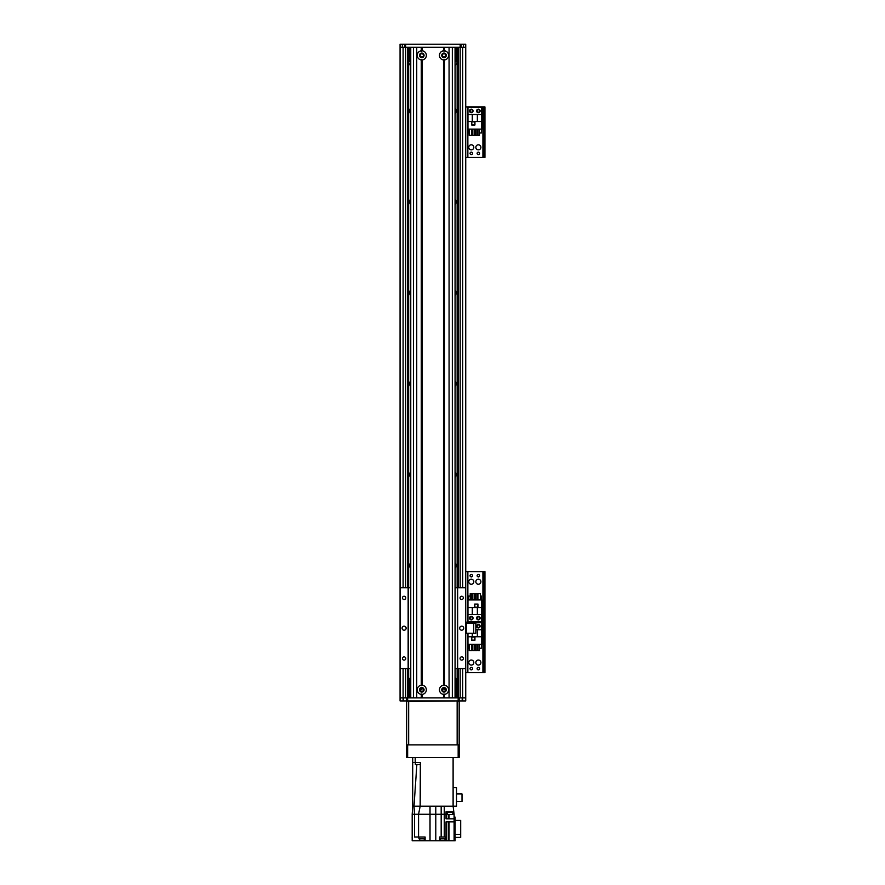 <?xml version="1.0" encoding="UTF-8"?>
<svg xmlns="http://www.w3.org/2000/svg" width="885" height="885" viewBox="0 0 885 885"><rect width="100%" height="100%" fill="white"/><g stroke="black" fill="none" stroke-linecap="round" stroke-linejoin="round"><path stroke-width="1.33" d="M410.662 113.579A4.038 4.038 0 0 1 410.662 108.28M455.144 108.28A4.038 4.038 0 0 1 455.144 113.579M410.662 204.501A4.038 4.038 0 0 1 410.662 199.202M455.144 199.202A4.038 4.038 0 0 1 455.144 204.501M410.662 295.435A4.038 4.038 0 0 1 410.662 290.125M455.144 290.125A4.038 4.038 0 0 1 455.144 295.435M410.662 386.358A4.038 4.038 0 0 1 410.662 381.048M455.144 381.048A4.038 4.038 0 0 1 455.144 386.358M410.662 477.28A4.038 4.038 0 0 1 410.662 471.97M455.144 471.97A4.038 4.038 0 0 1 455.144 477.28M410.662 568.203A4.038 4.038 0 0 1 410.662 562.904M455.144 562.904A4.038 4.038 0 0 1 455.144 568.203M404.611 47.281L405.629 47.281L405.629 44.25L404.611 44.25L404.611 47.281L400.064 47.281L400.064 697.9L406.635 697.9L406.635 700.931L407.642 700.931L407.642 697.9L406.635 697.9M457.147 47.281L457.147 587.773M457.147 668.595L457.147 697.9M458.165 47.281L458.165 587.773L458.165 47.281M407.642 668.595L407.642 697.9L458.165 697.9L458.165 668.595L458.165 700.931L407.642 700.931M455.144 65.457A5.056 5.056 0 0 0 457.147 61.43M408.66 61.43A5.056 5.056 0 0 0 410.662 65.457M408.66 47.281L408.66 587.773M408.66 668.595L408.66 697.9M457.147 681.738A5.056 5.056 0 0 0 455.144 677.7M410.662 677.7A5.056 5.056 0 0 0 408.66 681.738M465.731 47.281L461.185 47.281L461.185 44.25L465.731 44.25L465.731 587.773L457.346 587.773L457.346 668.595L455.144 668.595M457.346 668.595L465.731 668.595L465.731 700.931L459.171 700.931L459.171 697.9L458.165 697.9M407.642 47.281L407.642 587.773M465.731 633.24L475.842 633.24L475.842 623.14L465.731 623.14M475.842 581.744A2.522 2.522 -90 0 1 479.626 579.553A2.522 2.522 -90 0 1 479.626 583.923A2.522 2.522 -90 0 1 475.842 581.744M468.762 581.744A2.522 2.522 -90 0 1 472.557 579.553A2.522 2.522 -90 0 1 472.557 583.923A2.522 2.522 -90 0 1 468.762 581.744M479.604 575.681A1.239 1.239 -90 0 1 477.745 576.755A1.239 1.239 -90 0 1 477.745 574.608A1.239 1.239 -90 0 1 479.604 575.681M472.535 618.106A1.239 1.239 -90 0 1 470.676 619.19A1.239 1.239 -90 0 1 470.676 617.033A1.239 1.239 -90 0 1 472.535 618.106M479.604 618.106A1.239 1.239 -90 0 1 477.745 619.19A1.239 1.239 -90 0 1 477.745 617.033A1.239 1.239 -90 0 1 479.604 618.106M472.535 575.681A1.239 1.239 -90 0 1 470.676 576.755A1.239 1.239 -90 0 1 470.676 574.608A1.239 1.239 -90 0 1 472.535 575.681M484.936 619.124L483.31 619.124L483.31 622.155L484.936 622.155L484.936 571.644L483.31 571.644L483.31 574.664L484.936 574.664M483.31 619.124L483.31 574.664M465.731 571.644L483.31 571.644M467.855 623.14L467.855 622.155L465.731 622.155L483.31 622.155L483.31 625.186L484.936 625.186L484.936 622.155L482.911 622.155L482.911 571.644M469.526 618.106A1.77 1.77 -90 0 1 472.181 616.579A1.77 1.77 -90 0 1 472.181 619.644A1.77 1.77 -90 0 1 469.526 618.106M476.595 618.106A1.77 1.77 -90 0 1 479.25 616.579A1.77 1.77 -90 0 1 479.25 619.644A1.77 1.77 -90 0 1 476.595 618.106M481.694 607.553L481.694 599.93L467.955 599.93L467.955 621.646L481.694 621.646L481.694 607.553L477.358 607.553L477.358 614.577L481.694 614.577M477.955 604.068L474.725 604.068L474.725 607.298L477.955 607.298L477.955 604.068M480.444 596.092L481.396 596.092L481.396 599.93M470.223 596.092L468.265 596.092L468.265 599.93M471.738 596.092L472.789 596.092M474.305 596.092L475.356 596.092M476.871 596.092L477.922 596.092M470.223 599.93L470.223 593.658L471.738 593.658L471.738 599.93M472.789 599.93L472.789 593.658L474.305 593.658L474.305 599.93M475.356 599.93L475.356 593.658L476.871 593.658L476.871 599.93M477.922 599.93L477.922 593.658L480.444 593.658L480.444 599.93M467.955 607.553L477.358 607.553M477.358 614.577L467.955 614.577M472.302 607.553L472.302 614.577M477.856 607.198L477.856 604.167L474.825 604.167L474.825 607.198L477.856 607.198M405.629 44.25L460.178 44.25L460.178 47.281L405.629 47.281L405.629 587.773M460.178 587.773L460.178 47.281L461.185 47.281M461.185 44.25L460.178 44.25M400.064 47.281L400.064 44.25L404.611 44.25M409.666 697.391L409.766 680.111L409.666 697.391M409.766 680.111L410.662 679.713M456.14 680.222L456.041 697.491L456.14 680.222M455.144 679.713L456.041 680.111M421.437 689.813L422.001 689.813L421.437 689.813M443.805 689.813L444.37 689.813L443.805 689.813M420.154 689.813A1.637 1.637 0 0 1 422.61 688.397A1.637 1.637 0 0 1 422.61 691.229A1.637 1.637 0 0 1 420.154 689.813M442.378 689.813A1.637 1.637 0 0 1 444.834 688.397A1.637 1.637 0 0 1 444.834 691.229A1.637 1.637 0 0 1 442.378 689.813M445.653 55.368A1.637 1.637 0 0 1 443.197 56.784A1.637 1.637 0 0 1 443.197 53.941A1.637 1.637 0 0 1 445.653 55.368M423.428 55.368A1.637 1.637 0 0 1 420.972 56.784A1.637 1.637 0 0 1 420.972 53.941A1.637 1.637 0 0 1 423.428 55.368M456.041 47.281L456.041 61.43L456.14 47.281M456.041 61.43L455.144 61.43M409.666 47.281L409.666 61.43L409.766 47.281M410.662 61.43L409.766 61.43M444.524 50.799A4.602 4.602 0 0 1 444.524 59.937L443.507 59.937A4.602 4.602 0 0 1 443.507 50.799L444.524 50.799L444.524 47.281L449.071 47.281L449.071 697.9L444.524 697.9L444.524 694.382L443.507 694.382A4.602 4.602 0 0 1 443.507 685.244L444.524 685.244A4.602 4.602 0 0 1 444.524 694.382M441.748 55.368A2.268 2.268 0 0 0 445.155 57.337A2.268 2.268 0 0 0 445.155 53.399A2.268 2.268 0 0 0 441.748 55.368M422.3 685.244A4.602 4.602 0 0 1 422.3 694.382L421.282 694.382A4.602 4.602 0 0 1 421.282 685.244L422.3 685.244L422.3 59.937L421.282 59.937A4.602 4.602 0 0 1 421.282 50.799L422.3 50.799A4.602 4.602 0 0 1 422.3 59.937M419.512 689.813A2.268 2.268 0 0 0 422.93 691.782A2.268 2.268 0 0 0 422.93 687.844A2.268 2.268 0 0 0 419.512 689.813M441.748 689.813A2.268 2.268 0 0 0 445.155 691.782A2.268 2.268 0 0 0 445.155 687.844A2.268 2.268 0 0 0 441.748 689.813M419.512 55.368A2.268 2.268 0 0 0 422.93 57.337A2.268 2.268 0 0 0 422.93 53.399A2.268 2.268 0 0 0 419.512 55.368M444.524 59.937L444.524 685.244M444.016 693.906L444.016 697.9M444.016 59.45L444.016 685.72M444.016 47.281L444.016 51.275M443.507 694.382L443.507 697.9L422.3 697.9L422.3 694.382M443.507 59.937L443.507 685.244M421.791 693.906L421.791 697.9M443.507 50.799L443.507 47.281L422.3 47.281L422.3 50.799M421.791 47.281L421.791 51.275M421.282 694.382L421.282 697.9L416.735 697.9L416.735 47.281L421.282 47.281L421.282 50.799M421.282 59.937L421.282 685.244M421.791 59.45L421.791 685.72M406.635 700.931L400.064 700.931L400.064 697.9M458.165 700.931L459.171 700.931M459.171 697.9L465.731 697.9M459.171 710.024L459.171 705.976M408.66 700.931L406.635 701.429L406.635 757.505L407.642 757.505L407.642 744.871L406.635 744.871M459.171 744.871L458.165 744.871L458.165 757.505L459.171 757.505L459.171 701.429L457.147 701.429L457.147 744.871L408.66 744.871L408.66 701.429L457.147 700.931M419.236 764.574L420.342 764.574L420.353 762.56L418.749 762.56M420.342 764.574L420.165 806.202L420.475 762.56L415.22 762.56L415.22 757.505M412.698 757.505L412.698 762.56L415.22 762.56M412.698 762.56L412.698 806.202L414.003 806.202L412.698 806.202L412.189 814.277L412.189 840.75L449.049 840.75L449.049 821.855M412.189 814.277L412.189 837.011M420.475 762.56L420.165 806.202L435.785 806.202L430.022 806.202L430.022 814.277L418.561 814.277L418.561 837.011L425.121 837.011L425.121 840.75M435.785 840.75L435.785 806.202L444.281 806.202L441.173 806.202L441.173 837.011L446.383 837.011L446.383 821.855M420.165 806.202L414.003 806.202L414.512 814.277L418.561 814.277L420.165 806.202M418.561 837.011L414.512 837.011L414.512 814.277L412.399 814.277L412.399 840.75M454.116 817.109L455.133 817.109L455.133 840.75L449.049 840.75M430.022 840.75L430.022 814.277L444.281 814.277L444.281 806.202L453.109 806.202L454.116 814.277L454.116 821.855L446.04 821.855L446.04 837.011M418.959 837.011L418.959 838.825L425.021 838.825L425.021 837.011M419.722 838.825L419.722 840.551L424.269 840.551L424.269 838.825M453.109 787.705L453.109 806.202L456.538 806.202L456.538 787.705L453.109 787.705L453.109 757.505M420.176 764.574L416.857 764.574L414.003 806.202M415.364 762.56L415.319 764.574L417.289 764.574M454.116 840.75L454.116 821.855M455.133 820.439L460.687 820.439L460.687 834.411L455.133 834.411M460.687 834.411L460.687 837.42L455.133 837.42M446.305 837.011L446.305 840.75M439.591 840.75L439.591 837.011L441.173 837.011M453.806 811.755L446.04 811.755L446.04 814.277L444.281 814.277L444.281 837.011M446.04 814.277L446.04 818.824L454.116 818.824M446.991 811.755L446.991 812.463L452.954 812.463L452.954 811.755M447.146 812.463L447.146 814.488L452.799 814.488L452.799 812.463M439.69 837.011L439.69 838.825L445.752 838.825L445.752 837.011M440.453 838.825L440.453 840.551L445 840.551L445 838.825M456.538 793.945L462.003 793.945L462.003 801.478L456.538 801.478M412.156 837.011L412.189 838.825M410.662 668.595L408.151 668.595L408.151 587.773L410.662 587.773M455.144 587.773L457.346 587.773M408.151 668.595L400.064 668.595M400.064 587.773L408.151 587.773M405.75 597.884A1.637 1.637 0 0 1 403.294 599.3A1.637 1.637 0 0 1 403.294 596.457A1.637 1.637 0 0 1 405.75 597.884M405.75 658.495A1.637 1.637 0 0 1 403.294 659.911A1.637 1.637 0 0 1 403.294 657.079A1.637 1.637 0 0 1 405.75 658.495M406.126 628.184A2.024 2.024 0 0 1 403.095 629.943A2.024 2.024 0 0 1 403.095 626.436A2.024 2.024 0 0 1 406.126 628.184M463.718 628.184A2.024 2.024 0 0 1 460.687 629.943A2.024 2.024 0 0 1 460.687 626.436A2.024 2.024 0 0 1 463.718 628.184M463.331 597.884A1.637 1.637 0 0 1 460.875 599.3A1.637 1.637 0 0 1 460.875 596.457A1.637 1.637 0 0 1 463.331 597.884M463.331 658.495A1.637 1.637 0 0 1 460.875 659.911A1.637 1.637 0 0 1 460.875 657.079A1.637 1.637 0 0 1 463.331 658.495M465.731 668.595L465.731 587.773M457.656 668.595L457.656 587.773M475.842 662.566A2.522 2.522 90 0 1 479.626 660.376A2.522 2.522 90 0 1 479.626 664.746A2.522 2.522 90 0 1 475.842 662.566M468.762 662.566A2.522 2.522 90 0 1 472.557 660.376A2.522 2.522 90 0 1 472.557 664.746A2.522 2.522 90 0 1 468.762 662.566M479.604 626.193A1.239 1.239 90 0 1 477.745 627.266A1.239 1.239 90 0 1 477.745 625.12A1.239 1.239 90 0 1 479.604 626.193M472.535 668.629A1.239 1.239 90 0 1 470.676 669.702A1.239 1.239 90 0 1 470.676 667.544A1.239 1.239 90 0 1 472.535 668.629M479.604 668.629A1.239 1.239 90 0 1 477.745 669.702A1.239 1.239 90 0 1 477.745 667.544A1.239 1.239 90 0 1 479.604 668.629M484.936 669.635L483.31 669.635L483.31 672.666L484.936 672.666L484.936 625.186M483.31 669.635L483.31 625.186M467.855 571.644L467.855 622.155L482.911 622.155L482.911 672.666L484.936 672.666M465.731 672.666L482.911 672.666M480.135 626.193A1.77 1.77 90 0 1 477.48 627.719A1.77 1.77 90 0 1 477.48 624.666A1.77 1.77 90 0 1 480.135 626.193M467.955 633.24L467.955 644.38L481.694 644.38L481.694 622.653L467.955 623.14M472.302 633.24L472.302 636.746L467.955 636.746M471.694 640.231L474.935 640.231L474.935 637.001L471.694 637.001L471.694 640.231M469.216 648.218L468.265 648.218L468.265 644.38M479.438 648.218L481.396 648.218L481.396 644.38M477.922 648.218L476.871 648.218M475.356 648.218L474.305 648.218M472.789 648.218L471.738 648.218M479.438 644.38L479.438 650.641L477.922 650.641L477.922 644.38M476.871 644.38L476.871 650.641L475.356 650.641L475.356 644.38M474.305 644.38L474.305 650.641L472.789 650.641L472.789 644.38M471.738 644.38L471.738 650.641L469.216 650.641L469.216 644.38M481.694 636.746L472.302 636.746M475.842 629.733L481.694 629.733M477.358 636.746L477.358 629.733M471.793 637.1L471.793 640.132L474.825 640.132L474.825 637.1L471.793 637.1M475.842 147.319A2.522 2.522 90 0 1 479.626 145.14A2.522 2.522 90 0 1 479.626 149.51A2.522 2.522 90 0 1 475.842 147.319M468.762 147.319A2.522 2.522 90 0 1 472.557 145.14A2.522 2.522 90 0 1 472.557 149.51A2.522 2.522 90 0 1 468.762 147.319M479.604 110.957A1.239 1.239 90 0 1 477.745 112.03A1.239 1.239 90 0 1 477.745 109.873A1.239 1.239 90 0 1 479.604 110.957M472.535 153.382A1.239 1.239 90 0 1 470.676 154.466A1.239 1.239 90 0 1 470.676 152.309A1.239 1.239 90 0 1 472.535 153.382M479.604 153.382A1.239 1.239 90 0 1 477.745 154.466A1.239 1.239 90 0 1 477.745 152.309A1.239 1.239 90 0 1 479.604 153.382M472.535 110.957A1.239 1.239 90 0 1 470.676 112.03A1.239 1.239 90 0 1 470.676 109.873A1.239 1.239 90 0 1 472.535 110.957M484.936 154.399L483.31 154.399L483.31 157.43L484.936 157.43L484.936 106.908L483.31 106.908L483.31 109.939L484.936 109.939M483.31 154.399L483.31 109.939M465.731 106.908L484.936 106.908M484.936 157.43L482.911 157.43L482.911 106.908M465.731 157.43L482.911 157.43M480.135 110.957A1.77 1.77 90 0 1 477.48 112.484A1.77 1.77 90 0 1 477.48 109.419A1.77 1.77 90 0 1 480.135 110.957M473.066 110.957A1.77 1.77 90 0 1 470.411 112.484A1.77 1.77 90 0 1 470.411 109.419A1.77 1.77 90 0 1 473.066 110.957M467.955 121.51L467.955 129.144L481.694 129.144L481.694 107.417L467.955 107.417L467.955 121.51L472.302 121.51L472.302 114.486L467.955 114.486M471.694 124.995L474.935 124.995L474.935 121.765L471.694 121.765L471.694 124.995M469.216 132.982L468.265 132.982L468.265 129.144M479.438 132.982L481.396 132.982L481.396 129.144M477.922 132.982L476.871 132.982M475.356 132.982L474.305 132.982M472.789 132.982L471.738 132.982M479.438 129.144L479.438 135.405L477.922 135.405L477.922 129.144M476.871 129.144L476.871 135.405L475.356 135.405L475.356 129.144M474.305 129.144L474.305 135.405L472.789 135.405L472.789 129.144M471.738 129.144L471.738 135.405L469.216 135.405L469.216 129.144M481.694 121.51L472.302 121.51M472.302 114.486L481.694 114.486M477.358 121.51L477.358 114.486M471.793 121.864L471.793 124.896L474.825 124.896L474.825 121.864L471.793 121.864M458.165 744.871L407.642 744.871M458.165 757.505L407.642 757.505M403.095 47.281L403.095 587.773M403.095 668.595L403.095 700.931M458.076 47.281L458.076 587.773M458.076 668.595L458.076 697.9M460.178 668.595L460.178 697.9M462.7 47.281L462.7 587.773M462.7 668.595L462.7 700.931M405.629 668.595L405.629 697.9M407.731 47.281L407.731 587.773M407.731 668.595L407.731 697.9M473.718 633.24L473.718 623.14M466.24 623.14L466.24 633.24M463.463 47.281L463.463 44.25M402.343 47.281L402.343 44.25M452.323 47.281L452.323 697.9M455.056 47.281L455.056 697.9M410.751 47.281L410.751 697.9M413.483 47.281L413.483 697.9M403.604 697.9L403.604 700.931M462.202 697.9L462.202 700.931M448.297 840.75L448.297 821.855M448.297 814.488L448.297 818.824M449.049 818.824L449.049 814.488M446.383 811.755L446.383 818.824M408.45 668.595L408.45 587.773M467.855 672.666L467.855 633.24M467.855 157.43L467.855 106.908M455.144 47.281L455.144 697.9M410.662 47.281L410.662 697.9"/></g></svg>
